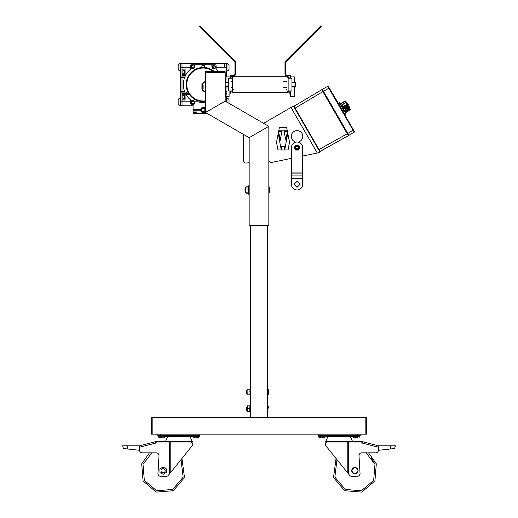 <?xml version="1.0" encoding="UTF-8"?>
<svg xmlns="http://www.w3.org/2000/svg" width="518" height="518" viewBox="0 0 518 518"><rect width="100%" height="100%" fill="white"/><g stroke="black" fill="none" stroke-linecap="round" stroke-linejoin="round"><path stroke-width="0.78" d="M151.496 417.307A0.447 0.447 0 0 0 151.049 417.754A0.447 0.447 0 0 1 151.496 417.307L152.169 417.307L152.169 434.168L365.831 434.168L365.831 417.307L151.496 417.307A0.447 0.447 0 0 0 151.049 417.754L151.049 417.754A0.447 0.447 0 0 1 151.496 417.307L151.496 417.981L152.169 417.981L152.169 433.495L151.496 433.495L151.496 434.168L152.169 434.168L151.496 434.168A0.447 0.447 0 0 1 151.049 433.715L151.049 417.981L151.496 417.981L151.496 433.495L151.049 433.715A0.447 0.447 0 0 0 151.496 434.168A0.447 0.447 0 0 1 151.049 433.715L151.049 433.715A0.447 0.447 0 0 0 151.496 434.168M205.516 91.265L205.516 71.898A0.673 0.673 -90 0 1 206.196 71.225A0.673 0.673 -90 0 0 205.516 71.898L205.516 72.352L205.516 71.898A0.673 0.673 -90 0 1 206.196 71.225L206.196 72.352L206.196 71.225L224.514 71.225L224.514 71.898L205.516 71.898L205.516 72.352L225.188 72.352L225.188 101.133L206.792 111.752L225.194 101.139L268.188 125.958L268.836 127.065L268.836 225.421L267.43 225.421L267.43 417.307M205.516 101.761L205.516 111.752A1.282 1.282 -90 0 0 206.158 112.866L249.158 137.691L249.164 225.421L267.43 225.421M205.516 72.352L205.516 111.752A1.282 1.282 -90 0 0 206.158 112.866L249.158 137.691L267.56 127.065L249.158 137.691L249.164 160.884A2.104 2.104 -90 0 1 247.06 162.989L245.655 162.989L247.06 162.989A2.104 2.104 -90 0 0 249.164 160.884M269.464 187.205L268.836 187.205L269.716 187.205L269.716 191.42L269.645 187.911L269.464 187.205L268.836 187.037L268.836 192.994L269.464 192.826L268.836 192.826M249.164 192.126L249.164 187.911M250.57 225.421L249.164 225.421L250.57 225.421L250.57 417.307M268.836 127.065L268.188 125.958M205.516 83.767L205.516 89.743L205.516 83.767M206.792 111.752L225.194 101.139L206.792 111.765L205.516 111.752A1.282 1.282 -90 0 0 206.158 112.866L244.049 134.738A2.104 2.104 -90 0 0 243.544 136.104L243.544 160.884A2.104 2.104 -90 0 0 245.655 162.989M268.836 155.963L268.836 139.102A1.405 1.405 0 0 0 268.836 139.083A1.405 1.405 0 0 1 268.836 139.102L268.836 155.963M351.346 436.642A1.683 1.683 0 0 0 352.913 435.573A1.683 1.683 0 0 1 351.346 436.642L326.942 436.642A1.683 1.683 0 0 1 325.524 435.871A1.683 1.683 0 0 0 326.942 436.642L351.107 436.642M325.712 441.589L352.577 441.589L350.382 436.642L327.9 436.642L325.712 441.589L327.9 436.642M347.319 472.468L325.544 445.409L347.798 473.057L347.798 442.994L325.544 442.994L326.949 441.589L325.544 442.994L325.544 445.409L336.053 458.469L325.544 445.409L336.053 458.469L333.514 477.583L344.651 490.701L361.797 492.1L374.915 480.963L376.314 463.817L368.551 452.829L375.673 452.829L361.797 452.829A2.81 2.81 0 0 0 358.993 455.808L360.042 473.342A2.81 2.81 0 0 1 357.239 476.32L351.767 476.32A2.81 2.81 0 0 1 349.579 475.271L347.798 473.057L348.692 474.171L348.692 441.589L361.829 441.589A2.81 2.81 0 0 1 362.535 441.673L378.483 445.804L378.483 450.019A2.81 2.81 0 0 1 375.673 452.829L368.551 452.829M346.905 441.589A1.405 0.894 90 0 1 347.798 442.994M378.483 450.019L378.483 447.254L362.179 443.039L362.535 441.673A2.81 2.81 0 0 0 361.829 441.589A2.81 2.81 0 0 1 362.535 441.673A2.81 2.81 0 0 0 361.829 441.589L361.829 442.994L348.692 442.994M362.179 443.039A1.405 1.405 0 0 0 361.829 442.994M347.798 446.082L348.692 446.082M336.985 459.628L334.855 477.149L345.292 489.452L361.37 490.76L373.666 480.322L374.98 464.245L366.084 452.829M370.901 456.96L374.98 464.245M351.754 470.7C353.865 466.621 355.97 466.621 358.08 470.7A3.16 3.16 0 0 0 354.914 467.54A3.16 3.16 0 0 0 351.754 470.7A3.16 3.16 0 0 0 354.914 473.86A3.16 3.16 0 0 0 358.08 470.7C355.97 474.779 353.865 474.779 351.754 470.7M391.31 445.804L394.502 445.804M391.187 445.804L379.046 445.804A0.563 0.563 0 0 0 378.483 446.361L378.483 450.297L394.619 448.517L390.119 449.015L390.98 445.804L379.046 445.804M394.515 445.804L395.344 445.804L394.619 448.517L393.732 448.614M360.165 434.168L360.165 435.573L357.355 435.573L357.355 434.168M320.933 434.168L320.933 435.573L357.355 435.573M325.524 435.573L325.524 436.214L318.499 436.214L318.499 435.573L320.933 435.573L318.123 435.573L318.499 435.573L318.123 435.573L318.123 434.168L318.123 435.573M326.949 447.157L336.053 458.469M390.287 448.996L392.34 448.769M392.45 448.756L393.667 448.62M166.654 436.642A1.683 1.683 0 0 1 165.087 435.573A1.683 1.683 0 0 0 166.654 436.642L191.058 436.642A1.683 1.683 0 0 0 192.476 435.871L192.476 436.214L199.501 436.214L199.501 435.573L199.877 435.573L197.067 435.573L197.067 434.168M165.423 441.589L167.618 436.642L165.423 441.589L192.288 441.589L190.1 436.642L192.288 441.589M157.951 473.51A2.81 2.81 0 0 0 160.761 476.32L166.233 476.32A2.81 2.81 0 0 0 168.421 475.271L169.308 474.171L169.308 442.994L156.171 442.994A1.405 1.405 0 0 0 155.821 443.039L139.517 447.254L139.517 450.019A2.81 2.81 0 0 0 142.327 452.829L156.203 452.829A2.81 2.81 0 0 1 159.007 455.808L157.958 473.342A2.81 2.81 0 0 0 157.951 473.51M149.449 452.829L141.686 463.817L143.085 480.963L156.203 492.1L173.349 490.701L184.486 477.583L181.947 458.469L192.456 445.409L181.947 458.469L192.456 445.409L192.456 442.994L170.202 442.994L170.202 473.057L169.308 474.171L192.456 445.409L170.681 472.468M171.095 441.589A1.405 0.894 90 0 0 170.202 442.994M139.517 450.019L139.517 445.804L155.465 441.673A2.81 2.81 0 0 1 156.171 441.589L156.171 442.994M156.171 441.589A2.81 2.81 0 0 0 155.465 441.673A2.81 2.81 0 0 1 156.171 441.589L169.308 441.589L169.308 442.994M169.308 446.082L170.202 446.082M163.086 468.589A2.104 2.104 0 0 0 160.975 470.7A2.104 2.104 0 0 0 163.086 472.805A2.104 2.104 0 0 0 165.19 470.7A2.104 2.104 0 0 0 163.086 468.589M155.465 441.673L155.821 443.039M151.916 452.829L143.02 464.245L144.334 480.322L156.63 490.76L172.708 489.452L183.126 477.227M183.145 477.149L181.015 459.621M160.975 470.7A2.104 2.104 0 0 1 163.086 468.589A2.104 2.104 0 0 1 165.19 470.7A2.104 2.104 0 0 1 163.086 472.805A2.104 2.104 0 0 1 160.975 470.7A2.104 2.104 0 0 0 163.086 472.805A2.104 2.104 0 0 0 165.19 470.7A2.104 2.104 0 0 0 163.086 468.589A2.104 2.104 0 0 0 160.975 470.7M166.168 468.745L162.93 467.055L159.848 469.004L160.004 472.656L163.235 474.346L166.317 472.39L166.168 468.745M122.656 445.804L138.953 445.804A0.563 0.563 0 0 1 139.517 446.361L139.517 450.297L123.381 448.517L122.656 445.804M126.735 448.886L127.881 449.015L126.735 448.886M160.645 434.168L160.645 435.573L199.877 435.573L199.877 434.168M160.645 435.573L157.835 435.573L157.835 434.168M181.947 458.469L191.051 447.157M127.881 449.015L127.02 445.804L138.953 445.804M250.57 387.801L250.084 387.801L250.084 396.231L250.57 396.231M250.084 404.713L250.084 413.04M247.351 392.016L249.838 392.016L250.019 389.899L249.838 389.206L247.099 389.206L247.17 394.133M250.084 390.663L250.019 389.912M250.032 392.78L249.838 394.826L247.099 394.826L247.099 393.421M249.838 394.826L250.019 394.127M249.838 408.313L247.351 408.313L247.351 411.363L249.838 411.363L249.838 405.827L247.351 405.827L247.351 408.313M247.203 408.877L247.125 407.452M249.98 408.877L250.064 407.452M247.351 406.39L247.351 405.827M249.838 406.39L249.838 405.827M247.099 407.996L247.351 406.067M247.105 407.258L247.099 409.447M250.077 407.258L250.077 407.685M247.105 410.068L247.351 411.687L249.838 411.687L250.077 410.068M248.679 191.925L248.679 188.105L248.679 191.925M248.679 194.179L248.679 185.852L248.679 194.179M249.164 185.8L248.679 185.8L248.679 194.231L249.164 194.231M245.694 189.536L245.72 190.132M248.679 189.536L248.659 190.132M245.694 192.178L245.72 192.541M248.472 193.143L245.946 193.233L245.946 191.99M248.679 192.178L248.659 192.541M248.433 191.99L248.575 193.007M245.694 190.494L245.707 190.015M248.679 190.494L248.666 190.015M248.575 187.024L245.804 187.024M245.946 186.797L245.946 188.04M248.433 186.797L248.433 188.04M245.694 192.612L245.694 187.419L245.694 192.612M245.694 191.641L245.694 188.39L245.694 191.641M248.433 187.84L248.433 189.018L245.946 189.018L245.946 193.188L248.433 193.188L248.433 192.191L245.946 192.191M248.433 189.018L248.433 192.191M245.733 192.502L245.778 191.492M248.646 192.502L248.601 191.492M245.733 190.015L245.778 188.539M248.646 190.015L248.601 188.539M245.946 187.84L245.946 189.018M248.433 186.843L245.946 186.843M245.694 192.1L245.694 187.93L245.694 192.1M245.694 191.317L245.694 188.714L245.694 191.317M366.504 417.307L365.831 417.307L366.504 417.307A0.447 0.447 0 0 1 366.951 417.754L366.951 417.754A0.447 0.447 0 0 0 366.504 417.307L365.831 417.307L366.504 417.307A0.447 0.447 0 0 1 366.951 417.754L366.951 433.715A0.447 0.447 0 0 1 366.504 434.168L365.831 434.168L366.504 434.168L366.504 433.495L365.831 433.495L365.831 417.981L366.504 417.981L366.504 417.307M366.504 434.168A0.447 0.447 0 0 0 366.951 433.715A0.447 0.447 0 0 1 366.504 434.168A0.447 0.447 0 0 0 366.951 433.715L366.504 433.495L366.504 417.981L366.951 417.981M158.663 436.214L164.789 436.214L158.663 436.214M353.211 436.214L359.337 436.214L353.211 436.214M159.596 437.969L161.726 437.969C164.886 437.969 164.886 437.969 161.726 437.969C158.566 437.969 158.566 437.969 161.726 437.969L159.596 437.969M163.863 437.969L158.884 437.749L158.884 436.214L158.21 436.214L158.884 436.214L158.21 436.214L158.21 435.573M163.144 436.214L163.144 437.749L160.308 437.749L160.308 436.214M164.562 437.749L164.562 436.214L165.236 435.871M319.891 437.969L323.433 437.749L323.433 436.214M324.151 437.969L319.172 437.749L319.172 436.214M322.015 437.969C325.174 437.969 325.174 437.969 322.015 437.969C318.855 437.969 318.855 437.969 322.015 437.969C325.174 437.969 325.174 437.969 322.015 437.969C318.855 437.969 318.855 437.969 322.015 437.969M320.597 437.749L320.597 436.214M324.851 437.749L324.851 436.214M353.438 437.749L354.856 437.749L353.438 437.749L353.438 436.214L352.764 435.871M358.411 437.969L354.856 437.749L354.856 436.214M359.116 437.749L359.116 436.214L359.79 436.214L359.116 436.214L359.79 436.214L359.79 435.573M355.018 437.969L356.274 437.969C353.114 437.969 353.114 437.969 356.274 437.969L358.404 437.969L356.274 437.969L357.692 437.749L357.692 436.214M193.861 437.969L197.403 437.749L197.403 436.214M198.122 437.969L193.149 437.749L193.149 436.214M195.985 437.969C199.145 437.969 199.145 437.969 195.985 437.969C192.826 437.969 192.826 437.969 195.985 437.969C199.145 437.969 199.145 437.969 195.985 437.969C192.826 437.969 192.826 437.969 195.985 437.969M354.856 437.749L357.692 437.749M358.404 437.969L357.504 437.969L358.404 437.969M194.567 437.749L194.567 436.214M198.828 437.749L198.828 436.214M162.963 437.969L162.387 437.917M320.888 437.969L319.567 437.969M324.475 437.749L323.245 437.969L324.475 437.749M320.784 437.969L320.215 437.917M323.245 437.969L322.675 437.917M355.167 437.969L354.474 437.917M194.859 437.969L194.185 437.917M198.446 437.749L194.755 437.969L198.446 437.969M356.274 437.969L355.044 437.969M197.785 437.917L196.646 437.917M224.514 71.898L224.514 72.352L206.196 72.352M225.188 71.898A0.673 0.673 90 0 0 224.514 71.225A0.673 0.673 90 0 1 225.188 71.898M205.516 71.898A0.673 0.673 -90 0 1 206.196 71.225L224.514 71.225M246.354 407.588L246.672 407.265L246.821 410.638L246.549 409.466L246.354 410.165L246.354 407.588M247.105 407.206L246.821 410.638L246.419 408.663L246.477 410.288M247.235 407.97L247.274 408.579M246.419 408.663L246.523 409.952M246.762 408.611L246.898 407.524L247.112 409.557L246.898 407.524L246.762 408.611M249.896 408.514L249.935 408.022M267.43 406.067L268.311 406.067L268.059 408.877L267.43 408.877M268.059 389.206L267.43 389.206L268.311 389.206L268.311 394.826M268.065 394.807L267.43 394.826L268.059 394.826L267.43 394.826L268.059 394.826L268.311 393.421M247.099 390.365L246.821 393.777L246.672 390.404L246.354 390.727L246.549 392.605M246.419 391.802L246.477 393.427M250.052 392.897L250.084 392.288M246.762 391.75L246.898 390.663L247.099 392.592M267.43 392.016L268.059 392.016M247.099 407.226L246.801 410.606M268.311 407.472L268.311 406.067M245.072 190.721L244.949 188.727L245.338 188.345L245.415 189.562L245.415 190.896L245.014 188.753L245.072 190.721L245.267 189.212M269.716 188.61L269.716 192.826L269.716 188.61L269.464 190.015L268.836 190.015M245.299 190.061L245.169 191.323M245.014 188.675L245.415 189.135L245.169 188.507M269.716 191.459L269.645 192.133M289.827 90.974L288.144 90.974L289.827 90.974M226.003 90.974L225.188 90.974L226.003 90.974M294.638 82.135L294.638 76.923L294.748 82.135M294.638 76.923L290.76 76.923L290.76 78.231M290.65 78.231L290.65 77.033L290.65 78.231M289.944 92.165L290.65 92.165L289.944 92.165L289.944 90.928L289.938 93.726L289.938 90.928L289.938 93.726L290.65 93.726L290.65 96.477L290.65 90.928L290.65 92.165L289.944 92.165L289.944 90.928L287.723 90.928L291.932 90.928L288.144 90.928L291.932 90.928L291.932 78.231L288.144 78.231M289.827 93.609L289.827 90.928L289.938 93.726L290.65 93.726L290.76 90.928L290.65 96.477M294.748 96.477L294.638 87.03M288.144 77.538A2.15 2.15 86.4 0 1 289.303 78.231L287.678 77.486M287.678 91.673L288.422 91.537A2.15 2.15 86.4 0 0 289.303 90.928A2.15 2.15 -93.6 0 1 288.144 91.621A2.15 2.15 86.4 0 0 289.303 90.928A2.15 2.15 -93.6 0 1 288.144 91.621A2.15 2.15 86.4 0 0 289.303 90.928L287.678 91.673M231.345 90.928L232.219 91.537A2.15 2.15 86.4 0 1 231.345 90.928A2.15 2.15 86.4 0 0 232.504 91.621A2.15 2.15 -93.6 0 1 231.345 90.928A2.15 2.15 86.4 0 0 232.504 91.621A2.15 2.15 -93.6 0 1 231.345 90.928M232.97 77.486L231.345 78.231A2.15 2.15 86.4 0 1 232.504 77.538M229.992 93.726L230.814 93.609L230.814 90.928L230.814 93.609L230.814 90.928L232.504 90.928L230.704 90.928L230.698 92.165L230.698 90.928L230.698 92.165L229.992 92.165L230.698 92.165L229.992 92.165L229.992 90.928L229.882 96.594L229.882 90.928M227.35 96.575L228.555 96.594L227.305 96.594M227.169 96.588L228.781 96.594M226.003 87.03L226.003 96.594L226.003 87.03M229.882 78.231L229.992 77.467A2.163 2.163 -93.6 0 1 230.562 76.01A2.163 2.163 86.4 0 0 229.992 77.467M230.698 92.165L229.992 92.165L229.992 90.928L229.992 93.726L229.992 90.928L228.71 90.928L228.71 78.231L228.71 90.928L232.504 90.928L232.504 91.777M226.003 82.135L226.003 76.923L226.003 82.135M284.913 87.419L287.017 87.419M232.504 89.523L233.624 89.523M286.318 89.523C289.633 89.523 289.633 89.523 286.318 89.523C289.633 89.523 289.633 89.523 286.318 89.523M224.495 63.811L224.495 63.287L226.599 63.287L226.599 76.923L226.599 74.87L225.188 74.87M226.599 67.269L224.495 67.269L224.495 63.287L224.495 67.269L224.495 63.287L226.599 63.287M225.188 76.968L226.003 76.968M225.188 75.492L226.599 75.492M225.188 91.466L226.599 91.466M225.188 93.564L226.599 93.564M226.321 101.787L226.599 96.594M225.188 94.192L226.599 94.192M232.504 78.231L228.71 78.231L232.504 78.231L232.504 77.389M291.932 86.26L295.422 86.26L295.422 87.03L291.932 87.03M291.932 82.323L295.422 82.323L295.422 86.26M295.422 85.962L291.932 85.962M295.422 82.323L291.932 82.135M228.71 85.962L225.194 85.962L225.194 87.03L228.71 87.03M228.71 86.26L225.194 86.26M228.71 82.135L225.194 82.135L225.194 85.962M228.71 82.323L225.194 82.323M288.144 92.45L232.504 92.45L232.504 76.709L288.144 76.709L288.144 92.45L232.504 92.45M230.704 93.726L230.704 90.928M225.893 82.135L225.893 77.033L225.893 82.135M225.893 87.03L225.893 96.477L225.893 87.03M284.997 73.847L284.997 61.959L285.703 61.959L285.703 73.847L284.997 73.847A2.163 2.163 86.4 0 0 287.166 76.01L290.365 76.01L287.166 76.01A2.163 2.163 -93.6 0 1 284.997 73.847L284.997 61.959M285.632 61.033A2.163 2.163 86.4 0 0 285.088 61.959A2.163 2.163 -93.6 0 1 285.632 61.033L320.765 25.9L285.632 61.033L286.13 61.532L285.632 61.033M312.82 33.851L313.312 34.343L321.264 26.399L286.13 61.532A1.463 1.463 86.4 0 0 285.703 62.561A1.463 1.463 -93.6 0 1 286.13 61.532L286.13 61.532M320.765 25.9L321.264 26.399M289.944 77.467L289.944 78.231L289.944 77.467M290.65 77.467A2.163 2.163 86.4 0 0 290.08 76.01A2.163 2.163 -93.6 0 1 290.65 77.467M287.166 75.304L287.166 75.304A1.463 1.463 -93.6 0 1 285.703 73.847A1.463 1.463 86.4 0 0 287.166 75.304L287.166 76.01L287.166 75.304L290.365 75.304L290.365 76.01L288.487 76.01M235.645 73.847L234.939 73.847L235.645 73.847A2.163 2.163 -93.6 0 1 233.482 76.01L230.277 76.01L230.277 75.304L230.277 76.01L230.277 75.304L233.482 75.304L233.482 76.01A2.163 2.163 86.4 0 0 235.645 73.847L235.645 61.959L234.939 61.959L234.939 73.847A1.463 1.463 -93.6 0 1 233.482 75.304A1.463 1.463 86.4 0 0 234.939 73.847L234.939 61.959L235.645 61.959M235.554 61.959A2.163 2.163 86.4 0 0 235.01 61.033L207.822 33.851L207.329 34.343L199.378 26.399L199.877 25.9L207.822 33.851M199.877 25.9L199.378 26.399L234.512 61.532L207.329 34.343M234.939 62.561L234.939 62.561A1.463 1.463 86.4 0 0 234.512 61.532A1.463 1.463 -93.6 0 1 234.939 62.561L234.939 61.959M233.482 76.01L232.161 76.01A1.463 1.463 86.4 0 0 230.698 77.467L230.698 78.231M230.277 75.304L230.277 76.01L230.277 75.304M299.903 141.375A5.763 5.763 -90 0 0 302.02 133.502A5.763 5.763 -90 0 0 294.153 131.391A5.763 5.763 -90 0 0 292.042 139.264A5.763 5.763 90 0 1 294.153 131.391A5.763 5.763 90 0 1 302.02 133.502A5.763 5.763 90 0 1 299.903 141.375A1.127 1.127 -90 0 0 299.339 142.353L299.339 142.495M268.836 137.697L268.946 160.405A2.104 2.104 -90 0 0 271.477 162.471L291.414 158.366L271.477 162.471M318.453 152.7L319.962 152.033L318.654 149.767L319.03 149.547L294.017 106.216L321.782 89.692L322.105 90.255L321.782 89.692M327.693 99.048L348.608 135.269L323.271 91.382L294.742 108.353L293.434 106.086L319.962 152.033L317.294 153.03L302.654 156.047L317.294 153.03L290.999 107.491L293.434 106.086L319.962 152.033M263.597 123.31L290.999 107.491M288.04 149.929L289.517 142.327L287.762 133.236L289.543 142.327L287.762 133.21L285.334 146.62L281.371 146.62L282.012 149.929L288.066 149.929L289.543 142.327L288.066 149.929M277.978 149.929L281.287 149.929L279.791 142.256L281.896 131.533L278.593 131.533L276.502 142.327L277.978 149.929L281.287 149.929M279.383 127.447L286.635 127.447L287.412 131.41L286.635 127.447L279.383 127.447L278.736 130.795L283.89 130.795L285.839 140.113L287.412 131.41L285.839 140.113M294.729 142.353L294.729 142.353A1.127 1.127 -90 0 0 294.166 141.375A5.763 5.763 90 0 1 292.042 139.264A5.763 5.763 -90 0 0 294.166 141.375A1.127 1.127 -90 0 1 294.729 142.353L294.729 142.495M318.745 152.732L317.294 153.03M281.371 146.62L284.647 146.62L284.006 149.929L282.012 149.929M284.732 149.929L286.176 141.99M285.347 137.775L284.123 131.533L287.393 131.533M287.289 130.795L286.635 127.447L287.289 130.795L283.89 130.795M280.672 137.775L280.186 140.113L278.632 131.533M278.263 133.236L279.843 141.99M347.805 133.43L348.905 135.347L354.454 131.935L354.247 132.2L353.146 130.283L347.805 133.43L323.465 91.272L329.241 88.002L328.354 86.467L327.752 86.305L328.354 86.467L329.545 88.533L328.716 87.095L328.341 87.315M354.047 130.976L353.218 129.539L354.047 130.976L353.665 131.183L354.047 130.976L354.409 131.598L353.522 130.063L353.146 130.283L327.752 86.305L322.358 89.355L323.465 91.272M340.404 104.688L339.523 103.16L338.371 103.827L329.545 88.533L339.51 105.212M353.218 129.539L352.389 128.101L353.218 129.539M343.725 112.51L344.36 114.193L345.253 113.675L345.597 113.934L344.638 114.679L353.522 130.063L329.241 88.002M344.159 113.843L338.571 104.17L344.159 113.843M354.409 131.598L354.454 131.935L354.409 131.598M347.869 133.547L347.073 132.168M348.465 134.583L346.652 131.442M323.795 91.848L324.682 93.382M343.266 125.576L344.593 127.875M346.587 131.326L347.468 132.854M326.67 96.834L327.998 99.132M322.578 89.743L323.685 91.66M348.005 135.114L348.329 135.677L319.807 151.502L348.329 135.677L321.892 89.879M348.329 135.677L320.137 151.463L319.03 149.547L318.654 149.767L319.535 151.301M348.387 134.881L347.39 133.158L348.387 134.881M348.225 135.496L348.608 135.269L348.225 135.496L347.228 133.761L319.03 149.547M347.61 133.54L347.228 133.761L347.61 133.54M343.188 125.874L347.39 133.158M327.81 99.242L343.071 125.686M342.003 105.05L342.696 105.109A14.705 14.705 90 0 0 342.851 106.591M342.987 107.343A14.705 14.705 90 0 1 342.916 106.98M345.642 113.759L345.014 112.678L345.538 114.161L344.638 114.679L344.36 114.193M339.387 102.927L340.015 104.014L339.387 102.927L339.271 103.309M338.986 102.823L338.092 103.341L338.986 102.823M340.863 104.519A14.705 14.705 -90 0 0 345.661 109.661L344.645 111.448L345.894 113.617L340.863 104.519M345.791 114.018L344.891 114.53L345.791 114.018M344.47 111.733L339.465 102.732L338.345 103.192L339.64 102.784M344.884 111.862L344.645 111.448M345.894 113.617L344.612 114.044L338.63 103.678M340.326 103.969L345.02 100.978L350.11 109.797L345.299 112.581M350.323 109.609L348.588 104.837L345.325 100.945L350.084 109.751M345.143 112.315L349.98 109.57L345.195 112.406M345.331 112.639L350.116 109.81L345.383 112.723M345.37 112.704L350.194 109.945L345.409 112.769M350.006 109.615L345.344 112.659M350.051 109.693L345.234 112.477M345.279 112.548L350.129 109.835M344.962 112.005L349.779 109.227L344.936 111.946M344.994 110.891L349.3 108.398L345.085 110.735M344.528 108.845L348.297 106.663L348.485 106.98L344.839 109.084M348.361 106.773L344.632 108.922L348.355 106.753M342.942 107.375L347.267 104.876L343.123 107.563M342.696 107.103L347.034 104.474L342.625 107.019M342.45 106.818L346.905 104.247L342.618 107.012M341.284 105.232L345.927 102.551L341.394 105.4M345.927 102.551L341.258 105.186M345.156 101.224L340.345 104.001M345.15 101.211L340.397 104.092M341.245 105.16L345.888 102.48L345.208 101.308M347.895 105.963L343.874 108.288M343.674 108.107L347.766 105.743L347.397 105.102M348.077 106.281L344.159 108.54M343.958 108.366L347.954 106.061M348.251 106.578L344.444 108.774M348.938 107.763L346.872 108.696L348.821 107.569M349.508 108.761L344.697 111.538M344.729 111.305L349.3 108.398M349.631 108.968L344.813 111.746M344.735 111.603L349.417 108.592M346.905 104.247L346.024 102.726M348.297 106.663L347.759 105.73M349.261 108.327L348.485 106.98M349.747 109.168L349.54 108.819M345.357 109.46L345.623 109.039L345.15 109.311M345.312 110.379L346.264 109.829L345.409 110.217M302.654 172.073L302.654 147.624A5.62 5.62 -90 0 0 297.034 142.003A5.62 5.62 -90 0 0 291.414 147.624L291.414 175.071L302.654 175.071L302.654 172.073L291.414 172.073M302.654 175.071L302.654 184.343A5.62 5.62 -90 0 1 297.034 189.964A5.62 5.62 -90 0 1 291.414 184.343L291.414 175.071M294.01 184.343L297.034 181.319L300.051 184.343L297.034 187.361L294.01 184.343L297.034 187.361L300.051 184.343M299.495 147.624A2.46 2.46 90 0 1 297.034 150.078A2.46 2.46 90 0 1 294.574 147.624A2.46 2.46 90 0 1 299.164 146.393A2.46 2.46 90 0 1 299.495 147.624M297.034 145.163L298.452 145.163L299.164 146.393M298.646 147.624A1.619 1.619 90 0 1 297.034 149.236A1.619 1.619 90 0 1 295.415 147.624A1.619 1.619 90 0 1 297.034 146.005A1.619 1.619 90 0 1 298.646 147.624M294.192 147.624L295.616 145.163L294.192 147.624M298.452 150.078L295.616 150.078L298.452 150.078M298.187 147.624A1.153 1.153 90 0 1 297.034 148.776A1.153 1.153 90 0 1 295.875 147.624A1.153 1.153 90 0 1 297.034 146.464A1.153 1.153 90 0 1 298.187 147.624M186.312 93.674A1.327 1.327 -93.6 0 1 186.726 92.58A1.327 1.327 -93.6 0 0 186.312 93.674A19.25 19.25 -93.6 0 0 186.862 94.626A1.327 1.327 -93.6 0 0 188.015 94.82A1.768 1.768 -93.6 0 1 189.886 95.163A17.081 17.081 -93.6 0 0 205.516 101.457M200.699 67.644L200.155 67.89L200.699 67.644A1.768 1.768 -93.6 0 0 201.962 66.187A1.327 1.327 -93.6 0 1 202.7 65.287A19.25 19.25 -93.6 0 1 203.801 65.287A1.327 1.327 -93.6 0 1 204.545 66.187A1.768 1.768 -93.6 0 0 205.801 67.644L206.345 67.89A16.926 16.926 -93.6 0 1 208.482 68.428L213.72 71.225M205.775 67.638A17.081 17.081 -93.6 0 1 213.966 71.225M208.346 68.849A16.485 16.485 -93.6 0 1 212.989 71.225A16.485 16.485 -93.6 0 0 186.765 84.531A16.485 16.485 -93.6 0 0 205.516 100.855A16.485 16.485 -93.6 0 1 198.154 100.207M205.516 101.301A16.926 16.926 -93.6 0 1 190.384 95.532L187.354 90.767A17.081 17.081 -93.6 0 1 200.725 67.638M187.361 90.786L187.354 90.767A1.768 1.768 -93.6 0 1 186.726 92.58M205.516 102.422A18.033 18.033 -93.6 0 1 198.025 101.787L195.506 101.787A0.887 0.887 -93.6 0 0 194.619 102.674L194.619 102.234A1.994 1.994 -93.6 0 0 192.631 100.239L191.479 100.239A1.327 1.327 -93.6 0 1 190.637 99.942A19.917 19.917 -93.6 0 1 190.637 69.121A1.327 1.327 -93.6 0 1 191.479 68.816L192.631 68.816A1.994 1.994 -93.6 0 0 194.619 66.828L194.619 65.637A0.887 0.887 -93.6 0 1 195.493 64.75L215.216 64.821A0.887 0.887 -93.6 0 1 216.084 65.708L216.084 68.305A2.214 2.214 -93.6 0 0 216.796 69.93M201.567 109.978A1.683 1.683 -93.6 0 1 203.25 108.294A1.683 1.683 -93.6 0 1 204.934 109.978A1.683 1.683 -93.6 0 1 203.25 111.655A1.683 1.683 -93.6 0 1 201.567 109.978M193.182 112.6L194.12 113.028L193.499 113.028L193.182 111.966L193.182 112.6L194.774 112.6L194.677 113.028L193.499 113.028L195.946 113.39L195.946 111.966L196.393 111.966L193.072 111.966L193.072 110.198L200.608 110.198A2.655 2.655 -93.6 0 0 205.516 111.357M194.774 112.6L195.616 112.6L195.616 111.966M195.946 113.338L196.393 113.105L195.946 113.39M194.399 113.448L193.518 113.448M193.072 111.966L193.072 110.198M196.393 113.105L196.393 111.966L196.393 113.105L206.585 113.105M205.516 110.198L205.478 110.198A0.44 0.44 -93.6 0 0 205.057 110.515A1.878 1.878 -93.6 0 1 201.45 110.515A0.44 0.44 86.4 0 0 201.023 110.198L200.608 110.198L201.023 110.198A0.44 0.44 -93.6 0 1 201.45 110.515A0.44 0.44 86.4 0 0 201.049 110.198L200.667 110.198M205.899 109.751L205.478 109.751A0.44 0.44 -93.6 0 1 205.057 109.44A1.878 1.878 -93.6 0 0 201.45 109.44A0.44 0.44 -93.6 0 1 201.023 109.751L200.608 109.751A2.655 2.655 -93.6 0 1 205.516 108.592A2.655 2.655 -93.6 0 0 200.608 109.751L193.072 109.751L193.072 105.141A0.887 0.887 -93.6 0 1 193.849 104.267A0.887 0.887 -93.6 0 0 194.619 103.386M182.012 95.15L185.107 95.15L182.012 95.15L182.012 105.769L193.072 105.769L182.012 105.769L182.012 94.192L185.839 94.192A19.917 19.917 86.4 0 0 189.711 99.132A2.214 2.214 -93.6 0 1 190.417 100.751A2.214 2.214 86.4 0 0 189.711 99.132A19.917 19.917 -93.6 0 1 189.711 69.93A2.214 2.214 -93.6 0 0 190.417 68.305L190.417 65.708A0.887 0.887 -93.6 0 1 191.284 64.821L195.493 64.75L191.725 64.815L190.417 66.142L190.417 68.305L190.417 65.708A0.887 0.887 -93.6 0 1 191.284 64.821L191.725 64.815A1.327 1.327 86.4 0 0 190.417 66.142L190.417 68.305A2.214 2.214 -93.6 0 1 189.711 69.93A2.214 2.214 86.4 0 0 190.417 68.305A2.214 2.214 -93.6 0 1 189.711 69.93A19.917 19.917 86.4 0 0 185.839 74.87L184.583 77.596A19.917 19.917 86.4 0 0 184.583 91.466L185.502 93.564L182.012 93.564L182.012 92.087L182.012 95.15L185.107 95.15L182.012 95.15L182.012 92.087L180.717 92.087M215.423 66.828A1.548 1.548 86.4 0 0 213.869 65.281A1.548 1.548 86.4 0 0 212.322 66.828A1.548 1.548 86.4 0 0 213.869 68.376A1.548 1.548 86.4 0 0 215.423 66.828M211.014 64.75A0.887 0.887 -93.6 0 1 211.881 65.637L211.881 66.828A1.994 1.994 -93.6 0 0 213.869 68.816L215.022 68.816A1.327 1.327 -93.6 0 1 215.864 69.121A19.917 19.917 -93.6 0 1 218.072 71.225M192.638 104.26A0.44 0.44 -93.6 0 1 193.072 104.701A0.44 0.44 -93.6 0 0 192.638 104.26L191.284 104.235A0.887 0.887 -93.6 0 1 190.417 103.347L190.417 102.914A1.327 1.327 86.4 0 0 191.725 104.241L190.417 102.914L190.417 100.751A2.214 2.214 -93.6 0 0 189.711 99.132A2.214 2.214 -93.6 0 1 190.417 100.751L190.417 103.347A0.887 0.887 -93.6 0 0 191.284 104.235L192.638 104.26M205.057 109.44A0.44 0.44 -93.6 0 0 205.478 109.751L205.516 109.751M193.292 110.198L193.292 109.751L193.292 110.198M200.608 109.751L201.049 109.751A2.214 2.214 -93.6 0 1 205.452 109.751M193.072 109.751L193.072 105.141A0.887 0.887 -93.6 0 1 193.764 104.28L191.725 104.241L193.764 104.28M193.072 105.141L193.072 104.701L193.072 105.141M194.619 102.674L194.619 102.234M213.869 67.968L213.869 65.689A1.14 1.14 -93.6 0 1 214.225 65.747L213.869 67.968M213.869 65.689A1.14 1.14 -93.6 0 0 213.52 67.91L213.397 68.298A1.548 1.548 -93.6 0 1 212.399 66.349A1.548 1.548 -93.6 0 1 214.348 65.352L214.225 65.747M205.452 110.198L202.428 112.503M203.937 107.873L204.073 107.453M201.45 109.44A0.44 0.44 -93.6 0 1 201.023 109.751L200.667 109.751M193.11 65.352L192.981 65.747A1.14 1.14 -93.6 0 0 191.55 66.479A1.14 1.14 -93.6 0 0 192.282 67.91L192.152 68.298A1.548 1.548 -93.6 0 1 191.155 66.349A1.548 1.548 -93.6 0 1 193.11 65.352M191.084 102.234A1.548 1.548 86.4 0 0 192.631 103.781A1.548 1.548 86.4 0 0 194.179 102.234A1.548 1.548 -93.6 0 1 192.152 103.704A1.548 1.548 -93.6 0 1 191.084 102.234A1.548 1.548 -93.6 0 1 193.11 100.757L192.981 101.146A1.14 1.14 -93.6 0 0 191.55 101.878A1.14 1.14 -93.6 0 0 192.282 103.315L192.152 103.704M201.036 64.653L201.036 63.831M182.012 74.793L182.012 73.906L182.012 74.793L185.107 74.793L185.107 69.043L182.012 69.043L182.012 63.831M191.148 67.269L182.012 67.269L182.012 76.968L182.012 74.87L185.839 74.87M182.012 92.087L184.829 92.087L184.583 91.466L182.012 91.466L182.012 93.564M191.148 101.787L182.012 101.787L182.012 105.232M182.012 99.132L185.107 99.132L185.107 95.15M182.012 104.804L182.012 105.769L193.072 105.769L180.607 105.769L180.607 101.787L182.012 101.787L182.012 100.019L185.107 100.019L185.107 94.263L182.012 94.263M185.502 75.492L182.012 75.492L182.012 76.968L184.829 76.968M178.173 69.328L178.173 69.483A4.118 4.118 0 0 0 180.238 71.141L180.607 71.141L180.607 68.706L180.607 74.87L180.607 67.269L182.012 67.269L182.012 73.906L185.107 73.906L185.107 69.924L182.012 69.924L185.107 69.924L185.107 69.043M189.711 69.93A19.917 19.917 86.4 0 0 189.711 99.132M182.012 69.043L182.012 69.924L185.107 69.924M182.012 63.811L182.012 64.258L182.012 63.811M205.465 64.258L205.465 63.831M224.495 64.258L224.495 63.831M224.495 63.287L180.607 63.287L180.607 63.811M184.667 73.465L182.893 73.465L182.893 70.37L184.667 70.37L184.667 73.465L182.893 73.465L182.893 70.37M184.667 98.692L182.893 98.692L182.893 95.59L184.667 95.59L184.667 98.692L182.893 98.692L182.893 95.59M185.638 93.823A19.917 19.917 -93.6 0 1 185.638 75.233L184.725 77.227A19.917 19.917 86.4 0 0 184.725 91.828L185.638 93.823M182.012 105.769L180.607 105.769L182.012 105.769M180.238 105.659A4.118 4.118 -90.1 0 1 178.173 104.001A4.118 4.118 0 0 0 180.238 105.659L180.607 105.659L180.238 105.659L180.238 97.915L180.607 97.915L180.607 102.881L180.607 74.87L180.607 100.693M180.717 91.466L180.717 76.237M180.607 93.512L180.607 97.637L180.607 93.512M180.717 77.163L180.607 76.237M180.607 88.248L180.607 77.163M180.607 76.263L180.607 71.419L180.717 76.263M182.012 67.269L180.607 67.269L180.607 63.287L182.012 63.287M180.607 76.968L182.012 76.968L182.012 91.466L180.607 91.466M182.012 76.968L182.012 74.87M204.5 82.168L204.5 81.838A5.4 5.4 0 0 0 201.923 84.298L201.923 89.213A5.4 5.4 0 0 0 204.5 91.673L204.5 91.343M204.5 91.673L204.901 91.576M203.114 85.036L203.114 88.513M203.114 88.474L203.114 84.997M205.115 88.837L205.115 81.838L205.115 88.837M205.115 91.673A5.4 5.4 0 0 1 202.538 89.213L202.538 84.298A5.4 5.4 0 0 1 205.115 81.838M202.538 88.779L202.538 87.613M202.538 85.897L202.538 87.918M180.607 97.915L180.238 97.915A4.118 4.118 89.9 0 0 178.173 99.573L178.173 103.891M180.607 71.141L180.238 71.141L180.238 63.397A4.118 4.118 0 0 0 178.173 65.061L178.173 69.483A4.118 4.118 0 0 0 180.238 71.141L180.238 71.102M178.173 65.061A4.118 4.118 0 0 1 180.238 63.397L180.607 63.397L180.607 67.884M178.173 102.221L178.173 101.353M229.034 104.086L229.034 99.676A4.118 4.118 0 0 0 226.968 98.019L226.968 102.985M229.034 65.061L229.034 69.483A4.118 4.118 0 0 1 226.968 71.141L226.968 63.397A4.118 4.118 0 0 1 229.034 65.061M228.516 96.594L228.056 96.594M225.188 92.087L226.599 92.087M290.365 75.304L290.365 76.01M345.538 114.161L344.638 114.679L353.522 130.063M291.414 173.899L302.654 173.899M302.654 178.723L291.414 178.723M299.113 147.624A2.078 2.078 90 0 1 297.034 149.702A2.078 2.078 90 0 1 294.956 147.624A2.078 2.078 90 0 1 297.034 145.545A2.078 2.078 90 0 1 299.113 147.624M187.289 90.171C184.803 78.827 189.089 71.4 200.155 67.89A16.926 16.926 -93.6 0 1 206.345 67.89M196.018 113.325L206.967 113.325M202.57 112.082A2.214 2.214 -93.6 0 1 201.049 110.198M180.607 77.596L184.583 77.596M187.807 91.466L187.38 91.466M187.153 92.087L188.105 92.087M188.934 93.564L186.305 93.564M186.603 94.192L189.355 94.192M224.495 67.269L216.084 67.269M194.574 101.787L191.582 101.787M215.358 67.269L214.918 67.269M213.869 67.269L212.827 67.269M194.574 67.269L191.582 67.269M205.465 63.287L201.036 63.287M352.577 441.589L350.382 436.642M192.456 442.994L191.051 441.589L192.456 442.994M250.57 404.662L250.084 404.662M250.57 413.092L250.084 413.092M192.476 435.573L192.476 436.214M247.125 407.129L246.892 407.536L247.125 407.129M250.246 407.129L250.013 407.536L250.246 407.129M247.125 390.268L246.892 390.676M250.246 390.268L250.013 390.676M294.638 96.594L290.76 96.594L294.638 96.594M226.003 96.594L227.104 96.594L226.003 96.594M226.003 76.923L229.882 76.923M283.249 87.393L287.017 87.393M283.249 81.773L287.017 81.773M231.52 87.393L232.504 87.393M231.52 81.773L232.504 81.773M193.072 113.513L207.291 113.513M194.185 104.144L191.252 104.144L194.185 104.144M194.995 64.912L191.252 64.912M204.901 81.838L204.5 81.838M180.238 97.915A4.118 4.118 0 0 0 178.173 99.573M226.599 71.141L226.968 71.141L226.599 71.141M226.599 98.019L226.968 98.019M226.599 63.397L226.968 63.397"/></g></svg>
